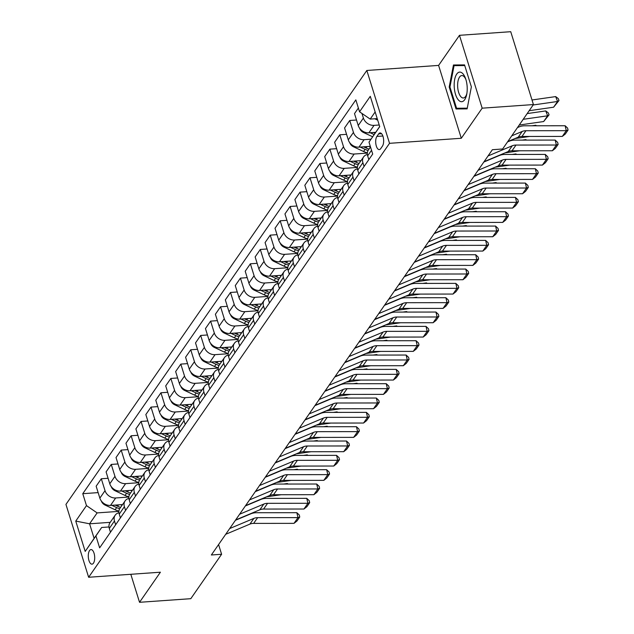 <?xml version="1.0" encoding="UTF-8"?>
<svg xmlns="http://www.w3.org/2000/svg" width="634" height="634" viewBox="0 0 634 634"><rect width="100%" height="100%" fill="white"/><g stroke="black" fill="none" stroke-linecap="round" stroke-linejoin="round"><path stroke-width="0.95" d="M93.46 563.166A7.307 3.178 -94 0 0 94.442 554.861A7.307 3.178 -94 0 0 90.987 549.583A7.307 3.178 -94 0 0 89.537 550.566A7.307 3.178 -94 0 0 88.546 558.879A7.307 3.178 -94 0 0 92.009 564.157A7.307 3.178 -94 0 0 93.46 563.166M366.832 70.469L65.944 504.402L88.633 577.265L389.53 143.324L366.832 70.469L438.601 65.405L461.298 138.267L482.165 108.176L459.476 35.314L438.601 65.405M459.476 35.314L510.735 31.7L533.432 104.562L482.165 108.176M533.432 104.562L502.627 148.982L492.372 149.711L211.352 554.988L221.607 554.259L218.579 544.558M378.649 133.909L376.897 136.429A7.077 3.083 -94 0 0 375.938 144.481A7.077 3.083 -94 0 0 379.298 149.592A7.077 3.083 -94 0 0 380.701 148.641L382.445 146.113A7.077 3.083 -94 0 0 383.404 138.069A7.077 3.083 -94 0 0 380.051 132.95A7.077 3.083 -94 0 0 378.649 133.909L381.573 133.703M375.154 111.956L370.201 119.097L359.549 111.798L355.832 99.887L82.769 493.696L98.143 492.61M359.549 111.798L370.28 96.32L379.726 126.642L368.996 142.119L379.687 126.531M110.221 522.345L89.576 523.795L94.117 538.369L101.67 527.48L95.924 535.936L99.633 547.847L372.705 154.038L368.996 142.119M95.924 535.936L85.194 551.414L75.747 521.085L86.478 505.607L82.769 493.696M130.81 574.293L139.535 602.3L190.802 598.686L221.607 554.259M139.535 602.3L160.402 572.209L88.633 577.265M461.298 138.267L389.53 143.324M101.67 527.48L108.993 526.965M377.222 118.598L370.201 119.097M379.211 125.001L374.044 125.366A9.13 7.228 -145.3 0 1 363.393 118.067L361.951 113.438M375.661 132.34L368.877 132.815A9.13 7.228 -145.3 0 1 358.226 125.524L354.509 113.605L358.376 108.034M370.969 139.211L364.106 139.694A9.13 7.228 -145.3 0 1 353.455 132.403L349.738 120.484L356.506 120.008M370.311 146.351L358.939 147.151A9.13 7.228 -145.3 0 1 348.288 139.852L344.571 127.941L349.738 120.484M367.324 153.103L354.168 154.03A9.13 7.228 -145.3 0 1 343.517 146.731L339.808 134.82L346.568 134.337M361.039 160.632L349.001 161.48A9.13 7.228 -145.3 0 1 338.35 154.181L334.641 142.27L339.808 134.82M357.386 167.431L344.23 168.359A9.13 7.228 -145.3 0 1 333.579 161.06L329.87 149.148L336.63 148.673M351.101 174.96L339.063 175.808A9.13 7.228 -145.3 0 1 328.412 168.509L324.703 156.598L329.87 149.148M347.448 181.76L334.3 182.687A9.13 7.228 -145.3 0 1 323.641 175.388L319.932 163.477L326.692 163.001M341.163 189.297L329.133 190.145A9.13 7.228 -145.3 0 1 318.474 182.846L314.765 170.926L319.932 163.477M337.51 196.096L324.362 197.023A9.13 7.228 -145.3 0 1 313.703 189.725L309.994 177.805L316.754 177.33M331.225 203.625L319.195 204.473A9.13 7.228 -145.3 0 1 308.536 197.174L304.827 185.263L309.994 177.805M327.572 210.425L314.424 211.352A9.13 7.228 -145.3 0 1 303.765 204.053L300.056 192.142L306.824 191.666M321.287 217.953L309.257 218.801A9.13 7.228 -145.3 0 1 298.598 211.502L294.889 199.591L300.056 192.142M317.642 224.753L304.486 225.68A9.13 7.228 -145.3 0 1 293.827 218.381L290.118 206.47L296.886 205.995M311.349 232.29L299.319 233.138A9.13 7.228 -145.3 0 1 288.66 225.839L284.951 213.92L290.118 206.47M307.704 239.089L294.548 240.017A9.13 7.228 -145.3 0 1 283.889 232.718L280.18 220.798L286.948 220.323M301.412 246.618L289.381 247.466A9.13 7.228 -145.3 0 1 278.722 240.167L275.013 228.256L280.18 220.798M297.766 253.418L284.611 254.345A9.13 7.228 -145.3 0 1 273.959 247.046L270.243 235.135L277.01 234.659M291.474 260.946L279.443 261.794A9.13 7.228 -145.3 0 1 268.792 254.496L265.075 242.584L270.243 235.135M287.828 267.746L274.673 268.673A9.13 7.228 -145.3 0 1 264.021 261.374L260.305 249.463L267.072 248.988M281.544 275.283L269.505 276.131A9.13 7.228 -145.3 0 1 258.854 268.832L255.137 256.913L260.305 249.463M277.89 282.082L264.735 283.01A9.13 7.228 -145.3 0 1 254.083 275.711L250.375 263.792L257.135 263.316M271.606 289.611L259.568 290.459A9.13 7.228 -145.3 0 1 248.916 283.16L245.207 271.249L250.375 263.792M267.952 296.411L254.797 297.338A9.13 7.228 -145.3 0 1 244.145 290.039L240.437 278.128L247.197 277.644M261.668 303.94L249.63 304.788A9.13 7.228 -145.3 0 1 238.978 297.489L235.269 285.577L240.437 278.128M258.014 310.739L244.867 311.666A9.13 7.228 -145.3 0 1 234.208 304.368L230.499 292.456L237.259 291.981M251.73 318.268L239.7 319.116A9.13 7.228 -145.3 0 1 229.04 311.825L225.332 299.906L230.499 292.456M248.076 325.068L234.929 325.995A9.13 7.228 -145.3 0 1 224.27 318.704L220.561 306.785L227.321 306.309M241.792 332.604L229.762 333.452A9.13 7.228 -145.3 0 1 219.102 326.153L215.394 314.242L220.561 306.785M238.146 339.404L224.991 340.331A9.13 7.228 -145.3 0 1 214.332 333.032L210.623 321.121L217.391 320.638M231.854 346.933L219.824 347.781A9.13 7.228 -145.3 0 1 209.165 340.482L205.456 328.571L210.623 321.121M228.208 353.732L215.053 354.66A9.13 7.228 -145.3 0 1 204.394 347.361L200.685 335.449L207.453 334.974M221.916 361.261L209.886 362.109A9.13 7.228 -145.3 0 1 199.227 354.81L195.518 342.899L200.685 335.449M218.27 368.061L205.115 368.988A9.13 7.228 -145.3 0 1 194.456 361.689L190.747 349.778L197.515 349.302M211.978 375.597L199.948 376.445A9.13 7.228 -145.3 0 1 189.289 369.147L185.58 357.227L190.747 349.778M208.332 382.397L195.177 383.324A9.13 7.228 -145.3 0 1 184.526 376.025L180.809 364.106L187.577 363.631M202.04 389.926L190.01 390.774A9.13 7.228 -145.3 0 1 179.359 383.475L175.642 371.564L180.809 364.106M198.394 396.726L185.239 397.653A9.13 7.228 -145.3 0 1 174.588 390.354L170.871 378.443L177.639 377.967M192.11 404.254L180.072 405.102A9.13 7.228 -145.3 0 1 169.421 397.803L165.704 385.892L170.871 378.443M188.457 411.054L175.301 411.981A9.13 7.228 -145.3 0 1 164.65 404.682L160.941 392.771L167.701 392.295M182.172 418.591L170.134 419.439A9.13 7.228 -145.3 0 1 159.483 412.14L155.774 400.22L160.941 392.771M178.519 425.39L165.363 426.317A9.13 7.228 -145.3 0 1 154.712 419.019L151.003 407.099L157.763 406.624M172.234 432.919L160.196 433.767A9.13 7.228 -145.3 0 1 149.545 426.468L145.836 414.557L151.003 407.099M168.581 439.719L155.433 440.646A9.13 7.228 -145.3 0 1 144.774 433.347L141.065 421.436L147.825 420.96M162.296 447.247L150.266 448.095A9.13 7.228 -145.3 0 1 139.607 440.796L135.898 428.885L141.065 421.436M158.643 454.047L145.495 454.974A9.13 7.228 -145.3 0 1 134.836 447.675L131.127 435.764L137.887 435.289M152.358 461.584L140.328 462.432A9.13 7.228 -145.3 0 1 129.669 455.133L125.96 443.214L131.127 435.764M148.713 468.383L135.557 469.311A9.13 7.228 -145.3 0 1 124.898 462.012L121.189 450.092L127.957 449.617M142.42 475.912L130.39 476.76A9.13 7.228 -145.3 0 1 119.731 469.461L116.022 457.55L121.189 450.092M138.775 482.712L125.619 483.639A9.13 7.228 -145.3 0 1 114.96 476.34L111.251 464.429L118.019 463.945M132.482 490.24L120.452 491.088A9.13 7.228 -145.3 0 1 109.793 483.79L106.084 471.878L111.251 464.429M128.837 497.04L115.681 497.967A9.13 7.228 -145.3 0 1 105.03 490.668L101.313 478.757L108.081 478.282M122.544 504.569L110.514 505.417A9.13 7.228 -145.3 0 1 99.855 498.126L96.146 486.207L101.313 478.757M118.899 511.376L97.129 512.906L89.576 523.795L75.747 521.085M368.837 159.609L367.665 155.845A9.13 7.228 -145.3 0 1 368.362 150.06L370.502 146.977M364.067 166.488L362.902 162.724A9.13 7.228 -145.3 0 1 363.591 156.939A9.13 7.228 -145.3 0 1 367.363 154.466M358.899 173.938L357.727 170.174A9.13 7.228 -145.3 0 1 358.424 164.396L363.591 156.939M354.129 180.817L352.964 177.052A9.13 7.228 -145.3 0 1 353.661 171.275A9.13 7.228 -145.3 0 1 357.425 168.795M348.962 188.266L347.797 184.51A9.13 7.228 -145.3 0 1 348.494 178.725L353.661 171.275M344.199 195.145L343.026 191.389A9.13 7.228 -145.3 0 1 343.723 185.603A9.13 7.228 -145.3 0 1 347.487 183.123M339.031 202.603L337.859 198.838A9.13 7.228 -145.3 0 1 338.556 193.053L343.723 185.603M334.261 209.482L333.088 205.717A9.13 7.228 -145.3 0 1 333.785 199.932A9.13 7.228 -145.3 0 1 337.557 197.459M329.094 216.931L327.921 213.167A9.13 7.228 -145.3 0 1 328.618 207.389L333.785 199.932M324.323 223.81L323.15 220.046A9.13 7.228 -145.3 0 1 323.847 214.268A9.13 7.228 -145.3 0 1 327.619 211.788M319.156 231.259L317.983 227.503A9.13 7.228 -145.3 0 1 318.68 221.718L323.847 214.268M314.385 238.138L313.212 234.382A9.13 7.228 -145.3 0 1 313.909 228.597A9.13 7.228 -145.3 0 1 317.682 226.116M309.218 245.596L308.045 241.831A9.13 7.228 -145.3 0 1 308.742 236.046L313.909 228.597M304.447 252.475L303.274 248.71A9.13 7.228 -145.3 0 1 303.971 242.925A9.13 7.228 -145.3 0 1 307.744 240.452M299.28 259.924L298.107 256.16A9.13 7.228 -145.3 0 1 298.804 250.382L303.971 242.925M294.509 266.803L293.336 263.039A9.13 7.228 -145.3 0 1 294.033 257.261A9.13 7.228 -145.3 0 1 297.806 254.781M289.342 274.253L288.169 270.496A9.13 7.228 -145.3 0 1 288.866 264.711L294.033 257.261M284.571 281.131L283.398 277.375A9.13 7.228 -145.3 0 1 284.095 271.59A9.13 7.228 -145.3 0 1 287.868 269.109M279.404 288.581L278.231 284.825A9.13 7.228 -145.3 0 1 278.928 279.039L284.095 271.59M274.633 295.46L273.468 291.703A9.13 7.228 -145.3 0 1 274.165 285.918A9.13 7.228 -145.3 0 1 277.93 283.438M269.466 302.917L268.301 299.153A9.13 7.228 -145.3 0 1 268.99 293.376L274.165 285.918M264.695 309.796L263.53 306.032A9.13 7.228 -145.3 0 1 264.227 300.254A9.13 7.228 -145.3 0 1 267.992 297.774M259.528 317.246L258.363 313.481A9.13 7.228 -145.3 0 1 259.06 307.704L264.227 300.254M254.765 324.125L253.592 320.36A9.13 7.228 -145.3 0 1 254.289 314.583A9.13 7.228 -145.3 0 1 258.062 312.102M249.598 331.574L248.425 327.818A9.13 7.228 -145.3 0 1 249.122 322.032L254.289 314.583M244.827 338.453L243.654 334.697A9.13 7.228 -145.3 0 1 244.352 328.911A9.13 7.228 -145.3 0 1 248.124 326.431M239.66 345.91L238.487 342.146A9.13 7.228 -145.3 0 1 239.184 336.361L244.352 328.911M234.889 352.789L233.716 349.025A9.13 7.228 -145.3 0 1 234.414 343.24A9.13 7.228 -145.3 0 1 238.186 340.767M229.722 360.239L228.549 356.474A9.13 7.228 -145.3 0 1 229.246 350.697L234.414 343.24M224.951 367.118L223.778 363.353A9.13 7.228 -145.3 0 1 224.476 357.576A9.13 7.228 -145.3 0 1 228.248 355.095M219.784 374.567L218.611 370.811A9.13 7.228 -145.3 0 1 219.309 365.026L224.476 357.576M215.013 381.446L213.84 377.69A9.13 7.228 -145.3 0 1 214.538 371.904A9.13 7.228 -145.3 0 1 218.31 369.424M209.846 388.904L208.673 385.139A9.13 7.228 -145.3 0 1 209.371 379.354L214.538 371.904M205.075 395.782L203.902 392.018A9.13 7.228 -145.3 0 1 204.6 386.233A9.13 7.228 -145.3 0 1 208.372 383.76M199.908 403.232L198.735 399.468A9.13 7.228 -145.3 0 1 199.433 393.69L204.6 386.233M195.137 410.111L193.964 406.346A9.13 7.228 -145.3 0 1 194.662 400.569A9.13 7.228 -145.3 0 1 198.434 398.089M189.97 417.56L188.797 413.804A9.13 7.228 -145.3 0 1 189.495 408.019L194.662 400.569M185.199 424.439L184.034 420.683A9.13 7.228 -145.3 0 1 184.732 414.898A9.13 7.228 -145.3 0 1 188.496 412.417M180.032 431.897L178.867 428.132A9.13 7.228 -145.3 0 1 179.557 422.347L184.732 414.898M175.261 438.776L174.096 435.011A9.13 7.228 -145.3 0 1 174.794 429.226A9.13 7.228 -145.3 0 1 178.558 426.753M170.094 446.225L168.929 442.461A9.13 7.228 -145.3 0 1 169.627 436.683L174.794 429.226M165.331 453.104L164.158 449.34A9.13 7.228 -145.3 0 1 164.856 443.562A9.13 7.228 -145.3 0 1 168.628 441.082M160.164 460.553L158.991 456.797A9.13 7.228 -145.3 0 1 159.689 451.012L164.856 443.562M155.393 467.432L154.22 463.676A9.13 7.228 -145.3 0 1 154.918 457.891A9.13 7.228 -145.3 0 1 158.69 455.41M150.226 474.89L149.053 471.125A9.13 7.228 -145.3 0 1 149.751 465.34L154.918 457.891M145.455 481.761L144.283 478.004A9.13 7.228 -145.3 0 1 144.98 472.219A9.13 7.228 -145.3 0 1 148.752 469.739M140.288 489.218L139.115 485.454A9.13 7.228 -145.3 0 1 139.813 479.676L144.98 472.219M135.517 496.097L134.345 492.333A9.13 7.228 -145.3 0 1 135.042 486.555A9.13 7.228 -145.3 0 1 138.814 484.075M130.35 503.547L129.178 499.782A9.13 7.228 -145.3 0 1 129.875 494.005L135.042 486.555M125.58 510.425L124.407 506.661A9.13 7.228 -145.3 0 1 125.104 500.884A9.13 7.228 -145.3 0 1 128.876 498.403M120.412 517.875L119.24 514.119A9.13 7.228 -145.3 0 1 119.937 508.333L125.104 500.884M115.642 524.754L114.469 520.997A9.13 7.228 -145.3 0 1 115.166 515.212A9.13 7.228 -145.3 0 1 118.938 512.732M86.478 505.607L97.129 512.906M110.475 532.211L109.302 528.447A9.13 7.228 -145.3 0 1 109.999 522.662L115.166 515.212M85.194 551.414L94.117 538.369M453.453 64.993L449.197 87.024L456.028 108.969L467.123 108.874L471.371 86.842L464.54 64.898L453.453 64.993M464.587 108.184L467.226 108.343M464.643 108.359L456.028 108.969M467.258 108.168L456.575 108.255L449.95 86.993L449.197 87.024M511.733 135.842L522.186 131.452A11.412 9.034 -145.3 0 1 525.935 130.723L566.289 130.683L565.124 125.746L524.778 125.794A17.126 13.552 34.7 0 0 519.159 126.871L517.463 127.585M507.763 141.58L518.216 137.182A11.412 9.034 -145.3 0 1 521.956 136.461L562.31 136.421L566.289 130.683L568.056 130.065L565.274 134.075L562.31 136.421M565.124 125.746L567.596 128.084L568.056 130.065M553.593 107.209L557.571 101.48L555.669 96.598L558.245 98.547L559.006 100.505L553.593 107.209L529.168 110.704M374.742 118.772L377.706 120.159M559.006 100.505L557.571 101.48L533.146 104.975M532.005 99.982L555.669 96.598M488.029 155.964L512.248 145.78A11.412 9.034 -145.3 0 1 515.997 145.059L556.351 145.02L555.194 140.082L514.84 140.122A17.126 13.552 34.7 0 0 509.221 141.208L507.525 141.921M484.059 161.702L508.278 151.51A11.412 9.034 -145.3 0 1 512.018 150.789L552.372 150.749L556.351 145.02L558.126 144.393L555.336 148.404L552.372 150.749M555.194 140.082L557.658 142.42L558.126 144.393M478.091 170.3L502.318 160.109A11.412 9.034 -145.3 0 1 506.059 159.388L546.413 159.348L545.256 154.411L504.902 154.45A17.126 13.552 34.7 0 0 499.283 155.536L483.821 162.042M474.121 176.03L498.34 165.846A11.412 9.034 -145.3 0 1 502.088 165.117L542.435 165.078L546.413 159.348L548.188 158.722L545.406 162.74L542.435 165.078M545.256 154.411L547.721 156.749L548.188 158.722M468.154 184.629L492.38 174.445A11.412 9.034 -145.3 0 1 496.121 173.716L536.475 173.676L535.318 168.739L494.964 168.779A17.126 13.552 34.7 0 0 489.345 169.864L473.883 176.371M464.183 190.358L488.402 180.175A11.412 9.034 -145.3 0 1 492.15 179.454L532.505 179.414L536.475 173.676L538.25 173.058L535.468 177.068L532.505 179.414M535.318 168.739L537.783 171.077L538.25 173.058M359.684 128.266L359.7 128.393A6.047 4.787 34.7 0 0 363.48 132.49L372.633 136.77M543.655 121.546L547.633 115.808L545.731 110.926L548.307 112.876L549.068 114.833L543.655 121.546L519.23 125.033M549.068 114.833L547.633 115.808L523.209 119.303M527.171 113.581L545.731 110.926M370.161 132.728L374.123 134.582M375.066 133.203L373.545 132.49M349.746 142.602L349.762 142.729A6.047 4.787 34.7 0 0 353.542 146.819L363.567 151.502A17.467 13.829 34.7 0 0 367.348 152.849M529.675 136.453L514.943 138.561M369.107 146.43A17.467 13.829 34.7 0 0 370.478 146.89M535.999 125.778L535.793 125.255L536.483 125.778M532.116 125.786L535.793 125.255M360.223 147.056L365.073 149.331A17.467 13.829 34.7 0 0 368.108 150.472M369.043 149.093A17.467 13.829 -145.3 0 1 366.032 147.952L363.607 146.819M339.808 156.931L339.824 157.058A6.047 4.787 34.7 0 0 343.604 161.147L353.629 165.839A17.467 13.829 34.7 0 0 357.41 167.186M519.737 150.781L505.005 152.889M359.169 160.767A17.467 13.829 34.7 0 0 360.611 161.242M526.061 140.106L525.855 139.591L526.545 140.106M522.178 140.114L525.855 139.591M350.285 161.393L355.135 163.659A17.467 13.829 34.7 0 0 358.17 164.8M359.106 163.421A17.467 13.829 -145.3 0 1 356.094 162.28L353.669 161.155M458.224 198.957L482.442 188.773A11.412 9.034 -145.3 0 1 486.183 188.052L526.537 188.013L525.38 183.075L485.026 183.115A17.126 13.552 34.7 0 0 479.407 184.201L463.945 190.699M454.245 204.695L478.464 194.503A11.412 9.034 -145.3 0 1 482.212 193.782L522.567 193.742L526.537 188.013L528.312 187.387L525.531 191.397L522.567 193.742M525.38 183.075L527.845 185.413L528.312 187.387M329.878 171.259L329.886 171.386A6.047 4.787 34.7 0 0 333.666 175.483L343.691 180.167A17.467 13.829 34.7 0 0 347.472 181.514M509.799 165.109L495.067 167.218M349.239 175.095A17.467 13.829 34.7 0 0 350.673 175.57M516.124 154.442L515.918 153.919L516.607 154.442M495.669 156.812L496.541 156.693M512.24 154.442L515.918 153.919M340.347 175.721L345.197 177.988A17.467 13.829 34.7 0 0 348.232 179.137M349.168 177.75A17.467 13.829 -145.3 0 1 346.156 176.617L343.739 175.483M458.216 99.76A14.844 6.459 -94 0 0 466.664 94.624A14.844 6.459 -94 0 0 465.522 78.426A14.844 6.459 -94 0 0 463.177 74.051A14.844 6.459 -94 0 0 454.657 79.543A14.844 6.459 -94 0 0 458.216 99.76M465.871 79.488A11.238 4.89 -94 0 0 464.445 77.039A11.238 4.89 -94 0 0 461.774 75.565A11.238 4.89 -94 0 0 457.653 84.06A11.238 4.89 -94 0 0 460.688 96.503A11.238 4.89 -94 0 0 463.351 97.985A11.238 4.89 -94 0 0 466.862 93.523M449.95 86.993L454.071 65.643L464.587 65.048M454.071 65.643L464.746 65.556M448.286 213.293L472.504 203.102A11.412 9.034 -145.3 0 1 476.245 202.381L516.599 202.341L515.442 197.404L475.088 197.443A17.126 13.552 34.7 0 0 469.469 198.529L454.007 205.036M444.307 219.023L468.526 208.84A11.412 9.034 -145.3 0 1 472.275 208.111L512.629 208.071L516.599 202.341L518.374 201.715L515.593 205.733L512.629 208.071M515.442 197.404L517.907 199.742L518.374 201.715M438.348 227.622L462.566 217.438A11.412 9.034 -145.3 0 1 466.315 216.709L506.661 216.669L505.504 211.732L465.15 211.772A17.126 13.552 34.7 0 0 459.531 212.858L444.069 219.364M434.369 233.352L458.588 223.168A11.412 9.034 -145.3 0 1 462.337 222.447L502.691 222.407L506.661 216.669L508.436 216.043L505.655 220.061L502.691 222.407M505.504 211.732L507.977 214.07L508.436 216.043M428.41 241.95L452.628 231.767A11.412 9.034 -145.3 0 1 456.377 231.045L496.731 230.998L495.566 226.069L455.212 226.108A17.126 13.552 34.7 0 0 449.593 227.194L434.131 233.692M424.431 247.688L448.658 237.496A11.412 9.034 -145.3 0 1 452.399 236.775L492.753 236.736L496.731 230.998L498.498 230.38L495.717 234.39L492.753 236.736M495.566 226.069L498.039 228.406L498.498 230.38M418.472 256.287L442.69 246.095A11.412 9.034 -145.3 0 1 446.439 245.374L486.793 245.334L485.628 240.397L445.274 240.437A17.126 13.552 34.7 0 0 439.663 241.522L424.201 248.021M414.493 262.016L438.72 251.825A11.412 9.034 -145.3 0 1 442.461 251.104L482.815 251.064L486.793 245.334L488.56 244.708L485.779 248.718L482.815 251.064M485.628 240.397L488.101 242.735L488.56 244.708M408.534 270.615L432.753 260.423A11.412 9.034 -145.3 0 1 436.501 259.702L476.855 259.663L475.69 254.725L435.344 254.765A17.126 13.552 34.7 0 0 429.725 255.851L414.264 262.357M404.563 276.345L428.782 266.161A11.412 9.034 -145.3 0 1 432.523 265.44L472.877 265.392L476.855 259.663L478.622 259.037L475.841 263.055L472.877 265.392M475.69 254.725L478.163 257.063L478.622 259.037M319.94 185.588L319.948 185.722A6.047 4.787 34.7 0 0 323.728 189.812L333.753 194.495A17.467 13.829 34.7 0 0 337.534 195.843M499.869 179.446L485.129 181.554M339.301 189.423A17.467 13.829 34.7 0 0 340.735 189.907M506.186 168.771L505.98 168.248L506.669 168.771M485.731 171.148L486.603 171.022M502.302 168.779L505.98 168.248M330.417 190.049L335.259 192.324A17.467 13.829 34.7 0 0 338.294 193.465M339.23 192.086A17.467 13.829 -145.3 0 1 336.218 190.945L333.801 189.812M310.002 199.924L310.01 200.051A6.047 4.787 34.7 0 0 313.79 204.14L323.815 208.832A17.467 13.829 34.7 0 0 327.596 210.179M489.931 193.774L475.191 195.882M329.363 203.76A17.467 13.829 34.7 0 0 330.805 204.235M496.248 183.099L496.05 182.576L496.731 183.099M475.801 185.477L476.665 185.35M492.364 183.107L496.05 182.576M320.479 204.386L325.329 206.652A17.467 13.829 34.7 0 0 328.357 207.793M329.292 206.415A17.467 13.829 -145.3 0 1 326.28 205.273L323.863 204.14M300.064 214.252L300.072 214.379A6.047 4.787 34.7 0 0 303.852 218.468L313.878 223.16A17.467 13.829 34.7 0 0 317.658 224.507M479.993 208.103L465.253 210.211M319.425 218.088A17.467 13.829 34.7 0 0 320.867 218.564M486.31 197.436L486.112 196.912L486.801 197.436M465.863 199.805L466.727 199.686M482.426 197.436L486.112 196.912M310.541 218.714L315.391 220.981A17.467 13.829 34.7 0 0 318.419 222.122M319.354 220.743A17.467 13.829 -145.3 0 1 316.342 219.61L313.925 218.476M290.126 228.581L290.142 228.708A6.047 4.787 34.7 0 0 293.922 232.805L303.94 237.488A17.467 13.829 34.7 0 0 307.72 238.836M470.056 222.439L455.315 224.547M309.487 232.416A17.467 13.829 34.7 0 0 310.929 232.9M476.372 211.764L476.174 211.241L476.863 211.764M455.925 214.141L456.789 214.015M472.489 211.764L476.174 211.241M300.603 233.043L305.453 235.309A17.467 13.829 34.7 0 0 308.481 236.458M309.416 235.071A17.467 13.829 -145.3 0 1 306.404 233.938L303.987 232.805M280.188 242.917L280.204 243.044A6.047 4.787 34.7 0 0 283.984 247.133L294.002 251.825A17.467 13.829 34.7 0 0 297.79 253.164M460.118 236.767L445.377 238.875M299.549 246.753A17.467 13.829 34.7 0 0 300.992 247.228M466.442 226.092L466.236 225.569L466.925 226.092M445.987 228.47L446.851 228.343M462.558 226.1L466.236 225.569M290.665 247.379L295.515 249.645A17.467 13.829 34.7 0 0 298.551 250.787M299.478 249.408A17.467 13.829 -145.3 0 1 296.466 248.266L294.049 247.133M398.596 284.943L422.815 274.76A11.412 9.034 -145.3 0 1 426.563 274.039L466.917 273.991L465.76 269.062L425.406 269.101A17.126 13.552 34.7 0 0 419.787 270.187L404.326 276.686M394.625 290.681L418.844 280.49A11.412 9.034 -145.3 0 1 422.585 279.768L462.939 279.729L466.917 273.991L468.692 273.373L465.903 277.383L462.939 279.729M465.76 269.062L468.225 271.4L468.692 273.373M270.25 257.245L270.266 257.372A6.047 4.787 34.7 0 0 274.046 261.462L284.064 266.153A17.467 13.829 34.7 0 0 287.852 267.5M450.18 251.096L435.447 253.204M289.611 261.081A17.467 13.829 34.7 0 0 291.054 261.557M456.504 240.429L456.298 239.906L456.987 240.429M436.049 242.798L436.913 242.671M452.621 240.429L456.298 239.906M280.727 261.707L285.577 263.974A17.467 13.829 34.7 0 0 288.613 265.115M289.54 263.736A17.467 13.829 -145.3 0 1 286.528 262.595L284.111 261.47M388.658 299.272L412.885 289.088A11.412 9.034 -145.3 0 1 416.625 288.367L456.979 288.327L455.822 283.39L415.468 283.43A17.126 13.552 34.7 0 0 409.849 284.515L394.388 291.014M384.687 305.009L408.906 294.818A11.412 9.034 -145.3 0 1 412.655 294.097L453.001 294.057L456.979 288.327L458.754 287.701L455.973 291.711L453.001 294.057M455.822 283.39L458.287 285.728L458.754 287.701M260.312 271.574L260.328 271.701A6.047 4.787 34.7 0 0 264.109 275.798L274.134 280.482A17.467 13.829 34.7 0 0 277.914 281.829M440.242 265.432L425.509 267.54M279.673 275.41A17.467 13.829 34.7 0 0 281.116 275.893M446.566 254.757L446.36 254.234L447.049 254.757M426.111 257.127L426.983 257.008M442.683 254.757L446.36 254.234M270.789 276.036L275.639 278.302A17.467 13.829 34.7 0 0 278.675 279.451M279.61 278.064A17.467 13.829 -145.3 0 1 276.598 276.931L274.173 275.798M378.72 313.608L402.947 303.417A11.412 9.034 -145.3 0 1 406.687 302.695L447.041 302.656L445.884 297.718L405.53 297.758A17.126 13.552 34.7 0 0 399.911 298.844L384.45 305.35M374.749 319.338L398.968 309.154A11.412 9.034 -145.3 0 1 402.717 308.425L443.071 308.386L447.041 302.656L448.817 302.03L446.035 306.048L443.071 308.386M445.884 297.718L448.349 300.056L448.817 302.03M250.375 285.91L250.39 286.037A6.047 4.787 34.7 0 0 254.171 290.126L264.196 294.818A17.467 13.829 34.7 0 0 267.976 296.157M430.304 279.76L415.571 281.868M269.735 289.738A17.467 13.829 34.7 0 0 271.178 290.221M436.628 269.085L436.422 268.562L437.111 269.085M416.173 271.463L417.045 271.336M432.745 269.093L436.422 268.562M260.851 290.364L265.701 292.639A17.467 13.829 34.7 0 0 268.737 293.78M269.672 292.401A17.467 13.829 -145.3 0 1 266.66 291.26L264.243 290.126M368.79 327.937L393.009 317.753A11.412 9.034 -145.3 0 1 396.749 317.024L437.103 316.984L435.946 312.047L395.592 312.094A17.126 13.552 34.7 0 0 389.973 313.172L374.512 319.679M364.812 333.666L389.03 323.483A11.412 9.034 -145.3 0 1 392.779 322.761L433.133 322.722L437.103 316.984L438.879 316.366L436.097 320.376L433.133 322.722M435.946 312.047L438.411 314.385L438.879 316.366M240.444 300.239L240.452 300.365A6.047 4.787 34.7 0 0 244.233 304.455L254.258 309.146A17.467 13.829 34.7 0 0 258.038 310.494M420.366 294.089L405.633 296.197M259.805 304.074A17.467 13.829 34.7 0 0 261.24 304.55M426.69 283.422L426.484 282.899L427.173 283.414M406.236 285.791L407.107 285.665M422.807 283.422L426.484 282.899M250.913 304.7L255.764 306.967A17.467 13.829 34.7 0 0 258.799 308.108M259.734 306.729A17.467 13.829 -145.3 0 1 256.722 305.588L254.305 304.463M358.852 342.265L383.071 332.081A11.412 9.034 -145.3 0 1 386.811 331.36L427.165 331.32L426.008 326.383L385.654 326.423A17.126 13.552 34.7 0 0 380.035 327.509L364.574 334.007M354.874 348.003L379.092 337.811A11.412 9.034 -145.3 0 1 382.841 337.09L423.195 337.05L427.165 331.32L428.941 330.694L426.159 334.704L423.195 337.05M426.008 326.383L428.473 328.721L428.941 330.694M230.507 314.567L230.514 314.694A6.047 4.787 34.7 0 0 234.295 318.791L244.32 323.475A17.467 13.829 34.7 0 0 248.1 324.822M410.436 308.417L395.695 310.525M249.867 318.403A17.467 13.829 34.7 0 0 251.302 318.878M416.752 297.75L416.554 297.227L417.235 297.75M396.298 300.12L397.169 300.001M412.869 297.75L416.554 297.227M240.983 319.029L245.833 321.295A17.467 13.829 34.7 0 0 248.861 322.444M249.796 321.058A17.467 13.829 -145.3 0 1 246.784 319.924L244.367 318.791M348.914 356.601L373.133 346.41A11.412 9.034 -145.3 0 1 376.881 345.688L417.227 345.649L416.07 340.712L375.716 340.751A17.126 13.552 34.7 0 0 370.097 341.837L354.636 348.343M344.936 362.331L369.154 352.147A11.412 9.034 -145.3 0 1 372.903 351.418L413.257 351.379L417.227 345.649L419.003 345.023L416.221 349.041L413.257 351.379M416.07 340.712L418.543 343.049L419.003 345.023M220.569 328.903L220.577 329.03A6.047 4.787 34.7 0 0 224.357 333.119L234.382 337.803A17.467 13.829 34.7 0 0 238.162 339.15M400.498 322.754L385.757 324.862M239.929 332.731A17.467 13.829 34.7 0 0 241.372 333.215M406.814 312.079L406.616 311.556L407.297 312.079M386.368 314.456L387.231 314.329M402.931 312.087L406.616 311.556M231.045 333.357L235.896 335.632A17.467 13.829 34.7 0 0 238.923 336.773M239.858 335.394A17.467 13.829 -145.3 0 1 236.847 334.253L234.429 333.119M338.976 370.93L363.195 360.746A11.412 9.034 -145.3 0 1 366.943 360.017L407.297 359.977L406.132 355.04L365.778 355.088A17.126 13.552 34.7 0 0 360.16 356.165L344.706 362.672M334.998 376.659L359.224 366.476A11.412 9.034 -145.3 0 1 362.965 365.755L403.319 365.715L407.297 359.977L409.065 359.359L406.283 363.369L403.319 365.715M406.132 355.04L408.605 357.378L409.065 359.359M329.038 385.258L353.257 375.074A11.412 9.034 -145.3 0 1 357.005 374.353L397.359 374.314L396.195 369.376L355.848 369.416A17.126 13.552 34.7 0 0 350.23 370.502L334.768 377M325.06 390.996L349.286 380.804A11.412 9.034 -145.3 0 1 353.027 380.083L393.381 380.043L397.359 374.314L399.127 373.688L396.345 377.698L393.381 380.043M396.195 369.376L398.667 371.714L399.127 373.688M319.1 399.594L343.319 389.403A11.412 9.034 -145.3 0 1 347.067 388.682L387.422 388.642L386.257 383.705L345.91 383.744A17.126 13.552 34.7 0 0 340.292 384.83L324.83 391.337M315.13 405.324L339.349 395.141A11.412 9.034 -145.3 0 1 343.089 394.411L383.443 394.372L387.422 388.642L389.189 388.016L386.407 392.034L383.443 394.372M386.257 383.705L388.729 386.043L389.189 388.016M309.162 413.923L333.381 403.739A11.412 9.034 -145.3 0 1 337.129 403.01L377.484 402.97L376.327 398.033L335.972 398.073A17.126 13.552 34.7 0 0 330.354 399.158L314.892 405.665M305.192 419.653L329.411 409.469A11.412 9.034 -145.3 0 1 333.151 408.748L373.505 408.708L377.484 402.97L379.259 402.344L376.469 406.362L373.505 408.708M376.327 398.033L378.791 400.371L379.259 402.344M299.224 428.251L323.451 418.068A11.412 9.034 -145.3 0 1 327.192 417.346L367.546 417.307L366.389 412.369L326.034 412.409A17.126 13.552 34.7 0 0 320.416 413.495L304.954 419.993M295.254 433.989L319.473 423.797A11.412 9.034 -145.3 0 1 323.221 423.076L363.567 423.036L367.546 417.307L369.321 416.681L366.539 420.691L363.567 423.036M366.389 412.369L368.853 414.707L369.321 416.681M289.286 442.587L313.513 432.396A11.412 9.034 -145.3 0 1 317.254 431.675L357.608 431.635L356.451 426.698L316.097 426.737A17.126 13.552 34.7 0 0 310.478 427.823L295.016 434.322M285.316 448.317L309.535 438.126A11.412 9.034 -145.3 0 1 313.283 437.405L353.637 437.365L357.608 431.635L359.383 431.009L356.601 435.019L353.637 437.365M356.451 426.698L358.915 429.036L359.383 431.009M279.356 456.916L303.575 446.724A11.412 9.034 -145.3 0 1 307.316 446.003L347.67 445.964L346.513 441.026L306.159 441.066A17.126 13.552 34.7 0 0 300.54 442.152L285.078 448.658M275.378 462.646L299.597 452.462A11.412 9.034 -145.3 0 1 303.345 451.741L343.699 451.693L347.67 445.964L349.445 445.337L346.663 449.355L343.699 451.693M346.513 441.026L348.977 443.364L349.445 445.337M269.418 471.244L293.637 461.061A11.412 9.034 -145.3 0 1 297.378 460.339L337.732 460.292L336.575 455.363L296.221 455.402A17.126 13.552 34.7 0 0 290.602 456.488L275.14 462.986M265.44 476.982L289.659 466.79A11.412 9.034 -145.3 0 1 293.407 466.069L333.761 466.03L337.732 460.292L339.507 459.674L336.725 463.684L333.761 466.03M336.575 455.363L339.039 457.7L339.507 459.674M210.631 343.232L210.639 343.359A6.047 4.787 34.7 0 0 214.419 347.448L224.444 352.139A17.467 13.829 34.7 0 0 228.224 353.487M390.56 337.082L375.819 339.19M229.991 347.067A17.467 13.829 34.7 0 0 231.434 347.543M396.876 326.407L396.678 325.892L397.367 326.407M376.43 328.784L377.293 328.658M392.993 326.415L396.678 325.892M221.107 347.694L225.958 349.96A17.467 13.829 34.7 0 0 228.985 351.101M229.92 349.722A17.467 13.829 -145.3 0 1 226.909 348.581L224.491 347.456M200.693 357.56L200.709 357.687A6.047 4.787 34.7 0 0 204.489 361.784L214.506 366.468A17.467 13.829 34.7 0 0 218.286 367.815M380.622 351.41L365.881 353.518M220.053 361.396A17.467 13.829 34.7 0 0 221.496 361.871M386.938 340.743L386.74 340.22L387.429 340.743M366.492 343.113L367.355 342.994M383.055 340.743L386.74 340.22M211.17 362.022L216.02 364.288A17.467 13.829 34.7 0 0 219.047 365.438M219.982 364.051A17.467 13.829 -145.3 0 1 216.971 362.917L214.554 361.784M190.755 371.889L190.771 372.023A6.047 4.787 34.7 0 0 194.551 376.113L204.568 380.796A17.467 13.829 34.7 0 0 208.356 382.143M370.684 365.747L355.943 367.855M210.116 375.724A17.467 13.829 34.7 0 0 211.558 376.208M377.008 355.072L376.802 354.549L377.492 355.072M356.554 357.449L357.418 357.322M373.125 355.08L376.802 354.549M201.232 376.35L206.082 378.625A17.467 13.829 34.7 0 0 209.117 379.766M210.044 378.387A17.467 13.829 -145.3 0 1 207.033 377.246L204.616 376.113M180.817 386.225L180.833 386.352A6.047 4.787 34.7 0 0 184.613 390.441L194.63 395.133A17.467 13.829 34.7 0 0 198.418 396.48M360.746 380.075L346.013 382.183M200.178 390.061A17.467 13.829 34.7 0 0 201.62 390.536M367.07 369.4L366.864 368.877L367.554 369.4M346.616 371.778L347.48 371.651M363.187 369.408L366.864 368.877M191.294 390.687L196.144 392.953A17.467 13.829 34.7 0 0 199.179 394.094M200.106 392.715A17.467 13.829 -145.3 0 1 197.095 391.574L194.678 390.449M170.879 400.553L170.895 400.68A6.047 4.787 34.7 0 0 174.675 404.769L184.7 409.461A17.467 13.829 34.7 0 0 188.48 410.808M350.808 394.403L336.075 396.512M190.24 404.389A17.467 13.829 34.7 0 0 191.682 404.864M357.132 383.736L356.926 383.213L357.616 383.736M336.678 386.106L337.55 385.987M353.249 383.736L356.926 383.213M181.356 405.015L186.206 407.282A17.467 13.829 34.7 0 0 189.241 408.431M190.176 407.044A17.467 13.829 -145.3 0 1 187.165 405.911L184.74 404.777M160.949 414.882L160.957 415.008A6.047 4.787 34.7 0 0 164.737 419.106L174.762 423.789A17.467 13.829 34.7 0 0 178.542 425.137M340.87 408.74L326.138 410.848M180.302 418.717A17.467 13.829 34.7 0 0 181.744 419.201M347.194 398.065L346.988 397.542L347.678 398.065M326.74 400.442L327.612 400.316M343.311 398.073L346.988 397.542M171.418 419.343L176.268 421.61A17.467 13.829 34.7 0 0 179.303 422.759M180.238 421.372A17.467 13.829 -145.3 0 1 177.227 420.239L174.81 419.106M151.011 429.218L151.019 429.345A6.047 4.787 34.7 0 0 154.799 433.434L164.824 438.126A17.467 13.829 34.7 0 0 168.604 439.465M330.932 423.068L316.2 425.176M170.372 433.054A17.467 13.829 34.7 0 0 171.806 433.529M337.256 412.393L337.05 411.87L337.74 412.393M316.802 414.771L317.674 414.644M333.373 412.401L337.05 411.87M161.48 433.68L166.33 435.946A17.467 13.829 34.7 0 0 169.365 437.088M170.3 435.709A17.467 13.829 -145.3 0 1 167.289 434.567L164.872 433.434M141.073 443.546L141.081 443.673A6.047 4.787 34.7 0 0 144.861 447.762L154.886 452.454A17.467 13.829 34.7 0 0 158.666 453.801M321.002 437.397L306.262 439.505M160.434 447.382A17.467 13.829 34.7 0 0 161.876 447.858M327.318 426.73L327.12 426.206L327.802 426.73M306.864 429.099L307.736 428.972M323.435 426.73L327.12 426.206M151.55 448.008L156.4 450.275A17.467 13.829 34.7 0 0 159.427 451.416M160.362 450.037A17.467 13.829 -145.3 0 1 157.351 448.896L154.934 447.77M259.48 485.581L283.699 475.389A11.412 9.034 -145.3 0 1 287.448 474.668L327.794 474.628L326.637 469.691L286.283 469.731A17.126 13.552 34.7 0 0 280.664 470.816L265.202 477.315M255.502 491.31L279.721 481.119A11.412 9.034 -145.3 0 1 283.469 480.398L323.823 480.358L327.794 474.628L329.569 474.002L326.787 478.012L323.823 480.358M326.637 469.691L329.109 472.029L329.569 474.002M131.135 457.875L131.143 458.002A6.047 4.787 34.7 0 0 134.923 462.099L144.948 466.782A17.467 13.829 34.7 0 0 148.728 468.13M311.064 451.733L296.324 453.841M150.496 461.711A17.467 13.829 34.7 0 0 151.938 462.194M317.38 441.058L317.182 440.535L317.864 441.058M296.934 443.428L297.798 443.309M313.497 441.058L317.182 440.535M141.612 462.337L146.462 464.603A17.467 13.829 34.7 0 0 149.489 465.752M150.424 464.365A17.467 13.829 -145.3 0 1 147.413 463.232L144.996 462.099M249.542 499.909L273.761 489.717A11.412 9.034 -145.3 0 1 277.51 488.996L317.864 488.957L316.699 484.019L276.345 484.059A17.126 13.552 34.7 0 0 270.734 485.145L255.272 491.651M245.564 505.639L269.791 495.455A11.412 9.034 -145.3 0 1 273.531 494.726L313.885 494.686L317.864 488.957L319.631 488.331L316.849 492.349L313.885 494.686M316.699 484.019L319.171 486.357L319.631 488.331M121.197 472.211L121.205 472.338A6.047 4.787 34.7 0 0 124.985 476.427L135.01 481.119A17.467 13.829 34.7 0 0 138.791 482.458M301.126 466.061L286.386 468.169M140.558 476.039A17.467 13.829 34.7 0 0 142 476.522M307.442 455.386L307.244 454.863L307.934 455.386M286.996 457.764L287.86 457.637M303.559 455.394L307.244 454.863M131.674 476.665L136.524 478.939A17.467 13.829 34.7 0 0 139.551 480.081M140.486 478.702A17.467 13.829 -145.3 0 1 137.475 477.56L135.058 476.427M239.604 514.237L263.823 504.054A11.412 9.034 -145.3 0 1 267.572 503.325L307.926 503.285L306.761 498.348L266.415 498.395A17.126 13.552 34.7 0 0 260.796 499.473L245.334 505.98M235.626 519.967L259.853 509.784A11.412 9.034 -145.3 0 1 263.593 509.062L303.948 509.023L307.926 503.285L309.693 502.667L306.911 506.677L303.948 509.023M306.761 498.348L309.233 500.694L309.693 502.667M111.259 486.54L111.275 486.666A6.047 4.787 34.7 0 0 115.055 490.756L125.072 495.447A17.467 13.829 34.7 0 0 128.853 496.794M291.188 480.39L276.448 482.498M130.62 490.375A17.467 13.829 34.7 0 0 132.062 490.851M297.504 469.723L297.306 469.2L297.996 469.715M277.058 472.092L277.922 471.965M293.621 469.723L297.306 469.2M121.736 491.001L126.586 493.268A17.467 13.829 34.7 0 0 129.613 494.409M130.549 493.03A17.467 13.829 -145.3 0 1 127.537 491.889L125.12 490.764M229.667 528.566L253.885 518.382A11.412 9.034 -145.3 0 1 257.634 517.661L297.988 517.621L296.823 512.684L256.477 512.724A17.126 13.552 34.7 0 0 250.858 513.809L235.396 520.308M225.696 534.303L249.915 524.112A11.412 9.034 -145.3 0 1 253.655 523.391L294.01 523.351L297.988 517.621L299.755 516.995L296.974 521.005L294.01 523.351M296.823 512.684L299.296 515.022L299.755 516.995M101.321 500.868L101.337 500.995A6.047 4.787 34.7 0 0 105.117 505.092L115.134 509.776A17.467 13.829 34.7 0 0 118.923 511.123M281.25 494.718L266.51 496.826M120.682 504.704A17.467 13.829 34.7 0 0 122.124 505.179M287.574 484.051L287.368 483.528L288.058 484.051M267.12 486.421L267.984 486.302M283.691 484.051L287.368 483.528M111.798 505.33L116.648 507.596A17.467 13.829 34.7 0 0 119.683 508.745M120.611 507.359A17.467 13.829 -145.3 0 1 117.599 506.225L115.182 505.092M368.877 132.815L374.044 125.366M358.939 147.151L364.106 139.694M349.001 161.48L354.168 154.03M339.063 175.808L344.23 168.359M329.133 190.145L334.3 182.687M319.195 204.473L324.362 197.023M309.257 218.801L314.424 211.352M299.319 233.138L304.486 225.68M289.381 247.466L294.548 240.017M279.443 261.794L284.611 254.345M269.505 276.131L274.673 268.673M259.568 290.459L264.735 283.01M249.63 304.788L254.797 297.338M239.7 319.116L244.867 311.666M229.762 333.452L234.929 325.995M219.824 347.781L224.991 340.331M209.886 362.109L215.053 354.66M199.948 376.445L205.115 368.988M190.01 390.774L195.177 383.324M180.072 405.102L185.239 397.653M170.134 419.439L175.301 411.981M160.196 433.767L165.363 426.317M150.266 448.095L155.433 440.646M140.328 462.432L145.495 454.974M130.39 476.76L135.557 469.311M120.452 491.088L125.619 483.639M110.514 505.417L115.681 497.967M358.226 125.524L363.393 118.067M367.665 155.845L371.532 150.274M357.727 170.174L362.902 162.724M348.288 139.852L353.455 132.403M347.797 184.51L352.964 177.052M338.35 154.181L343.517 146.731M337.859 198.838L343.026 191.389M328.412 168.509L333.579 161.06M327.921 213.167L333.088 205.717M318.474 182.846L323.641 175.388M317.983 227.503L323.15 220.046M308.536 197.174L313.703 189.725M308.045 241.831L313.212 234.382M298.598 211.502L303.765 204.053M298.107 256.16L303.274 248.71M288.66 225.839L293.827 218.381M288.169 270.496L293.336 263.039M278.722 240.167L283.889 232.718M278.231 284.825L283.398 277.375M268.792 254.496L273.959 247.046M268.301 299.153L273.468 291.703M258.854 268.832L264.021 261.374M258.363 313.481L263.53 306.032M248.916 283.16L254.083 275.711M248.425 327.818L253.592 320.36M238.978 297.489L244.145 290.039M238.487 342.146L243.654 334.697M229.04 311.825L234.208 304.368M228.549 356.474L233.716 349.025M219.102 326.153L224.27 318.704M218.611 370.811L223.778 363.353M209.165 340.482L214.332 333.032M208.673 385.139L213.84 377.69M199.227 354.81L204.394 347.361M198.735 399.468L203.902 392.018M189.289 369.147L194.456 361.689M188.797 413.804L193.964 406.346M179.359 383.475L184.526 376.025M178.867 428.132L184.034 420.683M169.421 397.803L174.588 390.354M168.929 442.461L174.096 435.011M159.483 412.14L164.65 404.682M158.991 456.797L164.158 449.34M149.545 426.468L154.712 419.019M149.053 471.125L154.22 463.676M139.607 440.796L144.774 433.347M139.115 485.454L144.283 478.004M129.669 455.133L134.836 447.675M129.178 499.782L134.345 492.333M119.731 469.461L124.898 462.012M119.24 514.119L124.407 506.661M109.793 483.79L114.96 476.34M109.302 528.447L114.469 520.997M99.855 498.126L105.03 490.668M382.865 136.009L376.897 136.429M522.186 131.452L518.216 137.182M525.935 130.723L521.956 136.461M512.248 145.78L508.278 151.51M515.997 145.059L512.018 150.789M502.318 160.109L498.34 165.846M506.059 159.388L502.088 165.117M492.38 174.445L488.402 180.175M496.121 173.716L492.15 179.454M363.94 131.824L363.48 132.49M365.073 149.331L363.567 151.502M366.975 146.581L366.032 147.952M354.002 146.161L353.542 146.819M355.135 163.659L353.629 165.839M357.037 160.917L356.094 162.28M344.064 160.489L343.604 161.147M482.442 188.773L478.464 194.503M486.183 188.052L482.212 193.782M345.197 177.988L343.691 180.167M347.099 175.246L346.156 176.617M334.126 174.818L333.666 175.483M472.504 203.102L468.526 208.84M476.245 202.381L472.275 208.111M462.566 217.438L458.588 223.168M466.315 216.709L462.337 222.447M452.628 231.767L448.658 237.496M456.377 231.045L452.399 236.775M442.69 246.095L438.72 251.825M446.439 245.374L442.461 251.104M432.753 260.423L428.782 266.161M436.501 259.702L432.523 265.44M335.259 192.324L333.753 194.495M337.169 189.574L336.218 190.945M324.188 189.146L323.728 189.812M325.329 206.652L323.815 208.832M327.231 203.91L326.28 205.273M314.25 203.482L313.79 204.14M315.391 220.981L313.878 223.16M317.293 218.239L316.342 219.61M304.312 217.811L303.852 218.468M305.453 235.309L303.94 237.488M307.355 232.567L306.404 233.938M294.374 232.139L293.922 232.805M295.515 249.645L294.002 251.825M297.417 246.895L296.466 248.266M284.436 246.475L283.984 247.133M422.815 274.76L418.844 280.49M426.563 274.039L422.585 279.768M285.577 263.974L284.064 266.153M287.479 261.232L286.528 262.595M274.506 260.804L274.046 261.462M412.885 289.088L408.906 294.818M416.625 288.367L412.655 294.097M275.639 278.302L274.134 280.482M277.541 275.56L276.598 276.931M264.568 275.132L264.109 275.798M402.947 303.417L398.968 309.154M406.687 302.695L402.717 308.425M265.701 292.639L264.196 294.818M267.603 289.889L266.66 291.26M254.63 289.469L254.171 290.126M393.009 317.753L389.03 323.483M396.749 317.024L392.779 322.761M255.764 306.967L254.258 309.146M257.673 304.225L256.722 305.588M244.692 303.797L244.233 304.455M383.071 332.081L379.092 337.811M386.811 331.36L382.841 337.09M245.833 321.295L244.32 323.475M247.736 318.553L246.784 319.924M234.754 318.125L234.295 318.791M373.133 346.41L369.154 352.147M376.881 345.688L372.903 351.418M235.896 335.632L234.382 337.803M237.798 332.882L236.847 334.253M224.816 332.462L224.357 333.119M363.195 360.746L359.224 366.476M366.943 360.017L362.965 365.755M353.257 375.074L349.286 380.804M357.005 374.353L353.027 380.083M343.319 389.403L339.349 395.141M347.067 388.682L343.089 394.411M333.381 403.739L329.411 409.469M337.129 403.01L333.151 408.748M323.451 418.068L319.473 423.797M327.192 417.346L323.221 423.076M313.513 432.396L309.535 438.126M317.254 431.675L313.283 437.405M303.575 446.724L299.597 452.462M307.316 446.003L303.345 451.741M293.637 461.061L289.659 466.79M297.378 460.339L293.407 466.069M225.958 349.96L224.444 352.139M227.86 347.218L226.909 348.581M214.878 346.79L214.419 347.448M216.02 364.288L214.506 366.468M217.922 361.546L216.971 362.917M204.941 361.118L204.489 361.784M206.082 378.625L204.568 380.796M207.984 375.875L207.033 377.246M195.003 375.447L194.551 376.113M196.144 392.953L194.63 395.133M198.046 390.211L197.095 391.574M185.073 389.783L184.613 390.441M186.206 407.282L184.7 409.461M188.108 404.54L187.165 405.911M175.135 404.112L174.675 404.769M176.268 421.61L174.762 423.789M178.17 418.868L177.227 420.239M165.197 418.44L164.737 419.106M166.33 435.946L164.824 438.126M168.24 433.196L167.289 434.567M155.259 432.776L154.799 433.434M156.4 450.275L154.886 452.454M158.302 447.533L157.351 448.896M145.321 447.105L144.861 447.762M283.699 475.389L279.721 481.119M287.448 474.668L283.469 480.398M146.462 464.603L144.948 466.782M148.364 461.861L147.413 463.232M135.383 461.433L134.923 462.099M273.761 489.717L269.791 495.455M277.51 488.996L273.531 494.726M136.524 478.939L135.01 481.119M138.426 476.189L137.475 477.56M125.445 475.769L124.985 476.427M263.823 504.054L259.853 509.784M267.572 503.325L263.593 509.062M126.586 493.268L125.072 495.447M128.488 490.526L127.537 491.889M115.507 490.098L115.055 490.756M253.885 518.382L249.915 524.112M257.634 517.661L253.655 523.391M116.648 507.596L115.134 509.776M118.55 504.854L117.599 506.225M105.577 504.426L105.117 505.092"/></g></svg>
